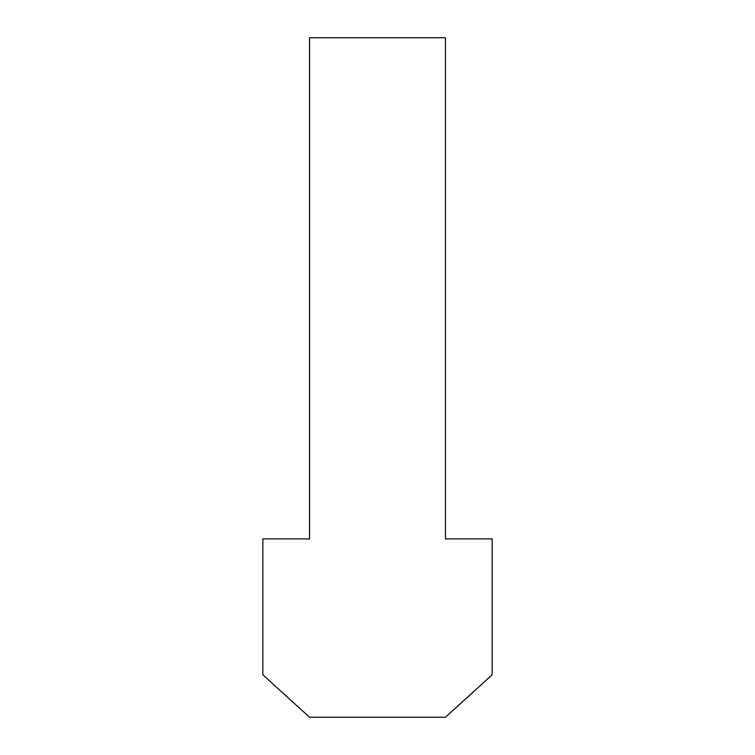 <?xml version="1.0" encoding="UTF-8"?>
<svg xmlns="http://www.w3.org/2000/svg" width="755" height="755" viewBox="0 0 755 755"><rect width="100%" height="100%" fill="white"/><g stroke="black" fill="none" stroke-linecap="round" stroke-linejoin="round"><path stroke-width="1.13" d="M445.45 717.25L309.55 717.25L262.834 674.781L262.834 538.881L309.55 538.881L309.55 37.75L445.45 37.75L445.45 538.881L492.166 538.881L492.166 674.781L445.45 717.25"/></g></svg>
